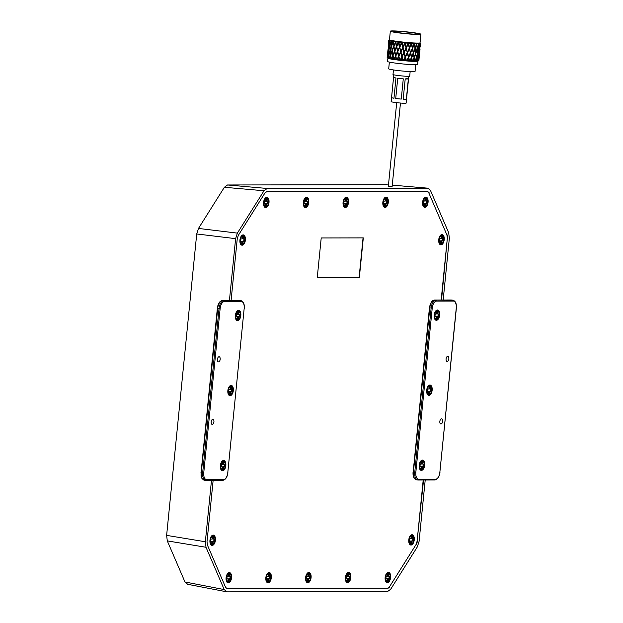 <?xml version="1.0" encoding="UTF-8"?>
<svg xmlns="http://www.w3.org/2000/svg" width="623" height="623" viewBox="0 0 623 623"><rect width="100%" height="100%" fill="white"/><g stroke="black" fill="none" stroke-linecap="round" stroke-linejoin="round"><path stroke-width="0.93" d="M213.136 480.388L207.007 541.753L207.404 545.063L225.604 587.349L227.224 588.719L386.844 588.244M389.359 586.991L416.008 544.634M417.083 541.317L423.554 480.014M441.52 300.013L447.337 238.235M446.909 234.918L428.702 192.647M427.58 191.316L266.862 191.596L264.97 192.974L238.321 235.338L237.262 238.656L231.102 300.387M229.443 300.395L235.603 238.656L196.712 233.968L166.629 535.375L205.349 541.761L206.011 547.274L224.218 589.568L226.912 591.85L387.514 591.562L390.668 589.272L417.324 546.901L419.084 541.371L425.213 480.006M206.011 547.274L167.291 540.896L184.976 581.983L224.218 589.568M205.349 541.761L211.477 480.395M387.233 184.696L227.535 184.976L267.174 188.465L264.02 190.755L224.373 187.274L198.48 228.439L237.363 233.127L235.603 238.656M264.02 190.755L237.363 233.127M267.174 188.465L427.783 188.177L392.264 185.124L427.97 188.185L430.477 190.459L448.685 232.753L449.339 238.266L443.179 300.006M187.679 584.265L184.976 581.983M167.291 540.896L166.629 535.375M196.712 233.968L198.48 228.439M224.373 187.274L227.535 184.976M427.464 191.308L429.083 192.678M447.283 234.964L447.68 238.274M417.433 541.371L416.374 544.689M389.718 587.053L387.825 588.431M187.266 584.226L226.912 591.85M444.207 239.699A5.194 2.718 -82.1 0 1 442.12 244.411A5.194 2.718 -82.1 0 1 439.262 243.538A5.194 2.718 -82.1 0 1 438.74 239.707A5.194 2.718 -82.1 0 1 440.391 235.408A5.194 2.718 -82.1 0 1 443.218 235.151A5.194 2.718 -82.1 0 1 444.207 239.699M414.248 539.892A5.194 2.718 -82.1 0 1 412.153 544.603A5.194 2.718 -82.1 0 1 409.303 543.731A5.194 2.718 -82.1 0 1 408.781 539.9A5.194 2.718 -82.1 0 1 410.425 535.601A5.194 2.718 -82.1 0 1 413.259 535.344A5.194 2.718 -82.1 0 1 414.248 539.892M390.621 577.451A5.194 2.718 -82.1 0 1 388.526 582.162A5.194 2.718 -82.1 0 1 385.668 581.29A5.194 2.718 -82.1 0 1 385.146 577.459A5.194 2.718 -82.1 0 1 386.797 573.16A5.194 2.718 -82.1 0 1 389.632 572.903A5.194 2.718 -82.1 0 1 390.621 577.451M350.85 577.521A5.194 2.718 -82.1 0 1 348.763 582.24A5.194 2.718 -82.1 0 1 345.905 581.36A5.194 2.718 -82.1 0 1 345.383 577.529A5.194 2.718 -82.1 0 1 347.034 573.23A5.194 2.718 -82.1 0 1 349.861 572.973A5.194 2.718 -82.1 0 1 350.85 577.521M311.087 577.591A5.194 2.718 -82.1 0 1 308.992 582.31A5.194 2.718 -82.1 0 1 306.142 581.438A5.194 2.718 -82.1 0 1 305.62 577.599A5.194 2.718 -82.1 0 1 307.271 573.3A5.194 2.718 -82.1 0 1 310.098 573.051A5.194 2.718 -82.1 0 1 311.087 577.591M271.324 577.661A5.194 2.718 -82.1 0 1 269.229 582.38A5.194 2.718 -82.1 0 1 266.371 581.508A5.194 2.718 -82.1 0 1 265.85 577.677A5.194 2.718 -82.1 0 1 267.501 573.37A5.194 2.718 -82.1 0 1 270.335 573.121A5.194 2.718 -82.1 0 1 271.324 577.661M231.554 577.739A5.194 2.718 -82.1 0 1 229.466 582.45A5.194 2.718 -82.1 0 1 226.608 581.578A5.194 2.718 -82.1 0 1 226.087 577.747A5.194 2.718 -82.1 0 1 227.738 573.448A5.194 2.718 -82.1 0 1 230.565 573.191A5.194 2.718 -82.1 0 1 231.554 577.739M215.418 540.25A5.194 2.718 -82.1 0 1 213.323 544.961A5.194 2.718 -82.1 0 1 210.473 544.089A5.194 2.718 -82.1 0 1 209.951 540.258A5.194 2.718 -82.1 0 1 211.602 535.959A5.194 2.718 -82.1 0 1 214.429 535.702A5.194 2.718 -82.1 0 1 215.418 540.25M245.384 240.057A5.194 2.718 -82.1 0 1 243.289 244.769A5.194 2.718 -82.1 0 1 240.439 243.897A5.194 2.718 -82.1 0 1 239.917 240.065A5.194 2.718 -82.1 0 1 241.56 235.767A5.194 2.718 -82.1 0 1 244.395 235.51A5.194 2.718 -82.1 0 1 245.384 240.057M269.011 202.491A5.194 2.718 -82.1 0 1 266.917 207.21A5.194 2.718 -82.1 0 1 264.066 206.338A5.194 2.718 -82.1 0 1 263.545 202.506A5.194 2.718 -82.1 0 1 265.196 198.207A5.194 2.718 -82.1 0 1 268.022 197.95A5.194 2.718 -82.1 0 1 269.011 202.491M308.774 202.42A5.194 2.718 -82.1 0 1 306.68 207.14A5.194 2.718 -82.1 0 1 303.829 206.268A5.194 2.718 -82.1 0 1 303.308 202.436A5.194 2.718 -82.1 0 1 304.959 198.13A5.194 2.718 -82.1 0 1 307.785 197.88A5.194 2.718 -82.1 0 1 308.774 202.42M348.537 202.35A5.194 2.718 -82.1 0 1 346.45 207.07A5.194 2.718 -82.1 0 1 343.592 206.197A5.194 2.718 -82.1 0 1 343.071 202.358A5.194 2.718 -82.1 0 1 344.721 198.059A5.194 2.718 -82.1 0 1 347.556 197.81A5.194 2.718 -82.1 0 1 348.537 202.35M388.308 202.28A5.194 2.718 -82.1 0 1 386.213 207A5.194 2.718 -82.1 0 1 383.363 206.12A5.194 2.718 -82.1 0 1 382.841 202.288A5.194 2.718 -82.1 0 1 384.492 197.989A5.194 2.718 -82.1 0 1 387.319 197.732A5.194 2.718 -82.1 0 1 388.308 202.28M428.071 202.21A5.194 2.718 -82.1 0 1 425.976 206.922A5.194 2.718 -82.1 0 1 423.126 206.049A5.194 2.718 -82.1 0 1 422.604 202.218A5.194 2.718 -82.1 0 1 424.255 197.919A5.194 2.718 -82.1 0 1 427.082 197.662A5.194 2.718 -82.1 0 1 428.071 202.21M317.247 277.679L359.339 277.601L363.302 237.885L321.211 237.963L317.247 277.679M423.204 480.014L417.091 541.278L416.032 544.588L389.437 586.866L387.545 588.244L226.196 588.26M266.114 191.798L427.152 191.417L428.772 192.787L446.932 234.988L447.33 238.298L441.17 300.013M317.255 277.64L359.097 277.57L363.061 237.885M210.449 540.258A4.252 2.219 -82.1 0 1 212.451 536.208A4.252 2.219 -82.1 0 1 214.919 540.25A4.252 2.219 -82.1 0 1 211.361 544.081A4.252 2.219 -82.1 0 1 210.449 540.258M210.714 541.332L211.937 541.426L210.706 541.426L210.94 539.082L212.17 539.082L212.396 536.816L213.658 536.808L213.432 539.082L212.77 538.988L212.988 536.816M213.993 539.074L213.767 541.332L212.536 541.332L213.198 541.426L212.973 543.692L211.711 543.692L211.937 541.426M212.536 541.332L212.311 543.599L211.719 543.599M212.973 543.692L212.311 543.599M213.198 541.426L214.429 541.418L214.662 539.074L213.432 539.082M214.429 541.418L213.767 541.332M266.348 577.669A4.252 2.219 -82.1 0 1 268.357 573.619A4.252 2.219 -82.1 0 1 270.826 577.661A4.252 2.219 -82.1 0 1 267.259 581.5A4.252 2.219 -82.1 0 1 266.348 577.669M266.613 578.751L267.835 578.845L266.605 578.845L266.839 576.501L268.069 576.501L268.295 574.227L269.564 574.227L269.338 576.493L268.669 576.4L268.887 574.227M269.891 576.493L269.666 578.744L268.435 578.751L269.105 578.837L268.879 581.111L267.61 581.111L267.835 578.845M268.435 578.751L268.209 581.018L267.617 581.018M268.879 581.111L268.209 581.018M269.105 578.837L270.335 578.837L270.569 576.493L269.338 576.493M270.335 578.837L269.666 578.744M306.119 577.599A4.252 2.219 -82.1 0 1 308.12 573.549A4.252 2.219 -82.1 0 1 310.589 577.591A4.252 2.219 -82.1 0 1 307.03 581.43A4.252 2.219 -82.1 0 1 306.119 577.599M306.384 578.681L307.598 578.775L306.368 578.775L306.602 576.431L307.84 576.423L308.066 574.157L309.327 574.157L309.101 576.423L308.44 576.33L308.658 574.157M309.662 576.423L309.436 578.674L308.206 578.674L308.868 578.767L308.642 581.033L307.373 581.041L307.598 578.775M308.206 578.674L307.98 580.94L307.388 580.947M308.642 581.033L307.98 580.94M308.868 578.767L310.098 578.767L310.332 576.423L309.101 576.423M310.098 578.767L309.436 578.674M345.882 577.529A4.252 2.219 -82.1 0 1 347.883 573.479A4.252 2.219 -82.1 0 1 350.352 577.521A4.252 2.219 -82.1 0 1 346.793 581.352A4.252 2.219 -82.1 0 1 345.882 577.529M346.147 578.611L347.369 578.697L346.139 578.705L346.372 576.353L347.603 576.353L347.829 574.087L349.098 574.087L348.864 576.353L348.202 576.259L348.421 574.087M349.425 576.353L349.199 578.603L347.969 578.603L348.631 578.697L348.405 580.963L347.143 580.963L347.369 578.697M347.969 578.603L347.743 580.87L347.151 580.87M348.405 580.963L347.743 580.87M348.631 578.697L349.861 578.697L350.103 576.353L348.864 576.353M349.861 578.697L349.199 578.603M343.569 202.358A4.252 2.219 -82.1 0 1 345.578 198.309A4.252 2.219 -82.1 0 1 348.047 202.35A4.252 2.219 -82.1 0 1 344.48 206.19A4.252 2.219 -82.1 0 1 343.569 202.358M346.1 205.792L346.326 203.526L345.656 203.433L345.43 205.699L346.1 205.792L344.831 205.8L345.056 203.526L343.834 203.441M345.43 205.699L344.838 205.707M345.056 203.526L343.826 203.534L344.06 201.19L345.29 201.182L345.516 198.916L346.785 198.916L346.559 201.182L345.89 201.089L346.108 198.916M347.112 201.182L346.886 203.433L345.656 203.433M346.886 203.433L347.556 203.526L347.79 201.182L346.559 201.182M346.326 203.526L347.556 203.526M383.332 202.288A4.252 2.219 -82.1 0 1 385.341 198.239A4.252 2.219 -82.1 0 1 387.81 202.28A4.252 2.219 -82.1 0 1 384.251 206.112A4.252 2.219 -82.1 0 1 383.332 202.288M385.863 205.722L386.089 203.456L385.427 203.363L385.193 205.629L385.863 205.722L384.593 205.722L384.819 203.456L383.597 203.371M385.193 205.629L384.601 205.629M384.819 203.456L383.589 203.464L383.823 201.112L385.053 201.112L385.279 198.846L386.548 198.846L386.322 201.112L385.66 201.019L385.871 198.846M386.875 201.112L386.657 203.363L385.427 203.363M386.657 203.363L387.319 203.456L387.553 201.112L386.322 201.112M386.089 203.456L387.319 203.456M303.806 202.428A4.252 2.219 -82.1 0 1 305.807 198.379A4.252 2.219 -82.1 0 1 308.276 202.42A4.252 2.219 -82.1 0 1 304.717 206.26A4.252 2.219 -82.1 0 1 303.806 202.428M306.329 205.863L306.555 203.596L305.893 203.503L305.667 205.777L306.329 205.863L305.068 205.87L305.293 203.604L304.071 203.511M305.667 205.777L305.075 205.777M305.293 203.604L304.063 203.604L304.297 201.26L305.527 201.252L305.753 198.986L307.014 198.986L306.789 201.252L306.127 201.159L306.345 198.986M307.349 201.252L307.123 203.503L305.893 203.503M307.123 203.503L307.785 203.596L308.019 201.252L306.789 201.252M306.555 203.596L307.785 203.596M240.408 240.065A4.252 2.219 -82.1 0 1 242.417 236.016A4.252 2.219 -82.1 0 1 244.886 240.057A4.252 2.219 -82.1 0 1 241.327 243.889A4.252 2.219 -82.1 0 1 240.408 240.065M240.673 241.14L241.895 241.233L240.665 241.233L240.899 238.889L242.129 238.889L242.355 236.623L243.624 236.615L243.398 238.882L242.736 238.796L242.947 236.615M243.951 238.882L243.733 241.132L242.495 241.14L243.165 241.233L242.939 243.5L241.669 243.5L241.895 241.233M242.495 241.14L242.269 243.406L241.677 243.406M242.939 243.5L242.269 243.406M243.165 241.233L244.395 241.226L244.629 238.882L243.398 238.882M244.395 241.226L243.733 241.132M439.238 239.707A4.252 2.219 -82.1 0 1 441.24 235.658A4.252 2.219 -82.1 0 1 443.708 239.699A4.252 2.219 -82.1 0 1 440.15 243.531A4.252 2.219 -82.1 0 1 439.238 239.707M439.503 240.782L440.726 240.875L439.495 240.875L439.729 238.531L440.959 238.531L441.185 236.265L442.455 236.257L442.229 238.531L441.559 238.438L441.777 236.265M442.782 238.523L442.556 240.782L441.325 240.782L441.987 240.875L441.762 243.141L440.5 243.141L440.726 240.875M441.325 240.782L441.1 243.048L440.508 243.048M441.762 243.141L441.1 243.048M441.987 240.875L443.226 240.867L443.459 238.523L442.229 238.531M443.226 240.867L442.556 240.782M409.272 539.9A4.252 2.219 -82.1 0 1 411.281 535.85A4.252 2.219 -82.1 0 1 413.75 539.892A4.252 2.219 -82.1 0 1 410.183 543.723A4.252 2.219 -82.1 0 1 409.272 539.9M409.537 540.974L410.759 541.068L409.529 541.068L409.763 538.724L410.993 538.724L411.219 536.458L412.488 536.45L412.262 538.724L411.601 538.63L411.811 536.458M412.815 538.716L412.597 540.974L411.359 540.974L412.029 541.068L411.803 543.334L410.534 543.334L410.759 541.068M411.359 540.974L411.133 543.24L410.541 543.24M411.803 543.334L411.133 543.24M412.029 541.068L413.259 541.06L413.493 538.716L412.262 538.724M413.259 541.06L412.597 540.974M385.645 577.459A4.252 2.219 -82.1 0 1 387.654 573.409A4.252 2.219 -82.1 0 1 390.123 577.451A4.252 2.219 -82.1 0 1 386.556 581.282A4.252 2.219 -82.1 0 1 385.645 577.459M385.91 578.533L387.132 578.627L385.902 578.627L386.135 576.283L387.366 576.283L387.592 574.017L388.861 574.017L388.635 576.283L387.965 576.189L388.184 574.017M389.188 576.283L388.962 578.533L387.732 578.533L388.402 578.627L388.176 580.893L386.906 580.893L387.132 578.627M387.732 578.533L387.506 580.8L386.914 580.8M388.176 580.893L387.506 580.8M388.402 578.627L389.632 578.627L389.866 576.275L388.635 576.283M389.632 578.627L388.962 578.533M226.585 577.747A4.252 2.219 -82.1 0 1 228.586 573.697A4.252 2.219 -82.1 0 1 231.055 577.739A4.252 2.219 -82.1 0 1 227.496 581.571A4.252 2.219 -82.1 0 1 226.585 577.747M226.85 578.822L228.073 578.915L226.842 578.915L227.076 576.571L228.306 576.571L228.532 574.305L229.801 574.297L229.576 576.563L228.906 576.477L229.124 574.297M230.128 576.563L229.903 578.814L228.672 578.822L229.334 578.915L229.108 581.181L227.847 581.181L228.073 578.915M228.672 578.822L228.446 581.088L227.854 581.088M229.108 581.181L228.446 581.088M229.334 578.915L230.572 578.907L230.806 576.563L229.576 576.563M230.572 578.907L229.903 578.814M264.035 202.506A4.252 2.219 -82.1 0 1 266.044 198.457A4.252 2.219 -82.1 0 1 268.513 202.498A4.252 2.219 -82.1 0 1 264.954 206.33A4.252 2.219 -82.1 0 1 264.035 202.506M264.308 203.581L265.523 203.674L264.292 203.674L264.526 201.33L265.756 201.33L265.982 199.064L267.251 199.056L267.026 201.322L266.364 201.237L266.582 199.056M267.586 201.322L267.36 203.573L266.13 203.581L266.792 203.674L266.566 205.94L265.297 205.94L265.523 203.674M266.13 203.581L265.904 205.847L265.312 205.847M266.566 205.94L265.904 205.847M266.792 203.674L268.022 203.666L268.256 201.322L267.026 201.322M268.022 203.666L267.36 203.573M423.103 202.218A4.252 2.219 -82.1 0 1 425.104 198.169A4.252 2.219 -82.1 0 1 427.573 202.21A4.252 2.219 -82.1 0 1 424.014 206.042A4.252 2.219 -82.1 0 1 423.103 202.218M423.367 203.293L424.59 203.386L423.36 203.386L423.593 201.042L424.824 201.042L425.05 198.776L426.311 198.776L426.085 201.042L425.423 200.949L425.641 198.776M426.646 201.042L426.42 203.293L425.19 203.293L425.852 203.386L425.626 205.652L424.364 205.652L424.59 203.386M425.19 203.293L424.964 205.559L424.372 205.559M425.626 205.652L424.964 205.559M425.852 203.386L427.082 203.386L427.316 201.034L426.085 201.042M427.082 203.386L426.42 203.293M447.711 356.325A2.601 1.355 97.9 0 0 446.091 358.817A2.601 1.355 97.9 0 0 447.096 361.48A2.601 1.355 97.9 0 0 447.197 361.488A2.601 1.355 97.9 0 0 448.809 358.996A2.601 1.355 97.9 0 0 447.805 356.333A2.601 1.355 97.9 0 0 447.711 356.325M441.466 418.866A2.601 1.355 97.9 0 0 439.854 421.358A2.601 1.355 97.9 0 0 440.85 424.022A2.601 1.355 97.9 0 0 440.952 424.029A2.601 1.355 97.9 0 0 442.564 421.537A2.601 1.355 97.9 0 0 441.567 418.874A2.601 1.355 97.9 0 0 441.466 418.866M437.424 309.997A5.194 2.718 97.9 0 0 435.827 310.861A5.194 2.718 97.9 0 0 434.698 318.992A5.194 2.718 97.9 0 0 436.396 320.315A5.194 2.718 97.9 0 0 439.643 315.152A5.194 2.718 97.9 0 0 437.424 309.997M429.932 385.045A5.194 2.718 97.9 0 0 428.336 385.91A5.194 2.718 97.9 0 0 427.207 394.04A5.194 2.718 97.9 0 0 428.904 395.364A5.194 2.718 97.9 0 0 432.152 390.2A5.194 2.718 97.9 0 0 429.932 385.045M422.441 460.093A5.194 2.718 97.9 0 0 420.844 460.958A5.194 2.718 97.9 0 0 419.715 469.088A5.194 2.718 97.9 0 0 421.413 470.412A5.194 2.718 97.9 0 0 424.66 465.249A5.194 2.718 97.9 0 0 422.441 460.093M446.068 359.105A2.601 1.355 97.9 0 0 446.177 358.342M439.83 421.646A2.601 1.355 97.9 0 0 439.931 420.883M437.33 310.932A4.252 2.219 -82.1 0 1 439.145 315.152A4.252 2.219 -82.1 0 1 436.489 319.373A4.252 2.219 -82.1 0 1 435.586 318.984A4.252 2.219 -82.1 0 1 434.706 314.849A4.252 2.219 -82.1 0 1 436.676 311.111A4.252 2.219 -82.1 0 1 437.33 310.932M435.204 313.961L434.971 316.352L436.17 316.352L435.936 318.672L437.182 318.672L437.408 316.352L438.615 316.344L438.849 313.961L437.65 313.961L437.883 311.64L436.637 311.64L436.404 313.961L435.204 313.961M437.65 313.961L436.988 313.867L437.206 311.64M435.944 318.579L436.513 318.579L436.746 316.258L437.946 316.258L438.179 313.961M437.946 316.258L438.615 316.344M436.746 316.258L437.408 316.352M436.513 318.579L437.182 318.672M434.979 316.258L436.17 316.352M429.839 385.98A4.252 2.219 -82.1 0 1 431.653 390.2A4.252 2.219 -82.1 0 1 428.998 394.429A4.252 2.219 -82.1 0 1 428.094 394.032A4.252 2.219 -82.1 0 1 427.214 389.897A4.252 2.219 -82.1 0 1 429.185 386.159A4.252 2.219 -82.1 0 1 429.839 385.98M427.713 389.009L427.479 391.4L428.679 391.4L428.445 393.72L429.691 393.72L429.917 391.4L431.124 391.392L431.357 389.009L430.158 389.009L430.392 386.688L429.146 386.688L428.92 389.009L427.713 389.009M430.158 389.009L429.496 388.916L429.714 386.688M428.453 393.627L429.021 393.627L429.255 391.306L430.454 391.306L430.688 389.009M430.454 391.306L431.124 391.392M429.255 391.306L429.917 391.4M429.021 393.627L429.691 393.72M427.487 391.306L428.679 391.4M422.347 461.028A4.252 2.219 -82.1 0 1 424.162 465.249A4.252 2.219 -82.1 0 1 421.506 469.477A4.252 2.219 -82.1 0 1 420.603 469.08A4.252 2.219 -82.1 0 1 419.731 464.945A4.252 2.219 -82.1 0 1 421.693 461.207A4.252 2.219 -82.1 0 1 422.347 461.028M420.221 464.057L419.988 466.448L421.187 466.448L420.953 468.769L422.199 468.769L422.433 466.448L423.632 466.44L423.866 464.057L422.667 464.057L422.9 461.736L421.654 461.736L421.428 464.057L420.221 464.057M422.667 464.057L422.005 463.964L422.223 461.736M420.961 468.675L421.53 468.675L421.763 466.354L422.962 466.354L423.196 464.057M422.962 466.354L423.632 466.44M421.763 466.354L422.433 466.448M421.53 468.675L422.199 468.769M419.995 466.354L421.187 466.448M212.303 424.434A2.601 1.355 97.9 0 0 213.915 421.95A2.601 1.355 97.9 0 0 212.918 419.287A2.601 1.355 97.9 0 0 212.817 419.279A2.601 1.355 97.9 0 0 211.205 421.763A2.601 1.355 97.9 0 0 212.202 424.434A2.601 1.355 97.9 0 0 212.303 424.434M211.174 422.051A2.601 1.355 97.9 0 0 211.283 421.296M218.541 361.901A2.601 1.355 97.9 0 0 220.16 359.409A2.601 1.355 97.9 0 0 219.156 356.745A2.601 1.355 97.9 0 0 219.055 356.738A2.601 1.355 97.9 0 0 217.443 359.222A2.601 1.355 97.9 0 0 218.447 361.893A2.601 1.355 97.9 0 0 218.541 361.901M217.419 359.518A2.601 1.355 97.9 0 0 217.52 358.755M222.582 470.77A5.194 2.718 97.9 0 0 225.838 465.607A5.194 2.718 97.9 0 0 223.618 460.452A5.194 2.718 97.9 0 0 222.014 461.316A5.194 2.718 97.9 0 0 220.885 469.446A5.194 2.718 97.9 0 0 222.582 470.77M230.074 395.722A5.194 2.718 97.9 0 0 233.321 390.559A5.194 2.718 97.9 0 0 231.11 385.403A5.194 2.718 97.9 0 0 229.505 386.268A5.194 2.718 97.9 0 0 228.376 394.398A5.194 2.718 97.9 0 0 230.074 395.722M237.565 320.674A5.194 2.718 97.9 0 0 240.813 315.511A5.194 2.718 97.9 0 0 238.593 310.355A5.194 2.718 97.9 0 0 236.997 311.22A5.194 2.718 97.9 0 0 235.868 319.35A5.194 2.718 97.9 0 0 237.565 320.674M237.659 319.731A4.252 2.219 -82.1 0 1 236.756 319.342A4.252 2.219 -82.1 0 1 235.883 315.207A4.252 2.219 -82.1 0 1 237.854 311.469A4.252 2.219 -82.1 0 1 238.5 311.29A4.252 2.219 -82.1 0 1 240.322 315.511A4.252 2.219 -82.1 0 1 237.659 319.731M239.785 316.702L240.026 314.311L238.819 314.319L239.053 311.991L237.815 311.998L237.581 314.319L236.382 314.319L236.14 316.71L237.34 316.71L237.106 319.031L238.352 319.031L238.586 316.71L239.785 316.702L239.123 316.609L239.349 314.319M237.122 318.937L237.69 318.937L237.916 316.616L239.123 316.609M237.916 316.616L238.586 316.71M237.69 318.937L238.352 319.031M236.148 316.616L237.34 316.71M238.819 314.319L238.157 314.226L238.383 311.998M230.167 394.78A4.252 2.219 -82.1 0 1 229.264 394.39A4.252 2.219 -82.1 0 1 228.392 390.255A4.252 2.219 -82.1 0 1 230.362 386.517A4.252 2.219 -82.1 0 1 231.016 386.338A4.252 2.219 -82.1 0 1 232.831 390.559A4.252 2.219 -82.1 0 1 230.167 394.78M232.293 391.75L232.535 389.359L231.335 389.367L231.561 387.039L230.323 387.047L230.089 389.367L228.89 389.367L228.649 391.758L229.848 391.758L229.622 394.079L230.86 394.079L231.094 391.758L232.293 391.75L231.631 391.657L231.857 389.367M229.63 393.985L230.199 393.985L230.432 391.665L231.631 391.657M230.432 391.665L231.094 391.758M230.199 393.985L230.86 394.079M228.657 391.665L229.848 391.758M231.335 389.367L230.666 389.274L230.892 387.047M222.676 469.828A4.252 2.219 -82.1 0 1 221.772 469.438A4.252 2.219 -82.1 0 1 220.9 465.303A4.252 2.219 -82.1 0 1 222.87 461.565A4.252 2.219 -82.1 0 1 223.525 461.386A4.252 2.219 -82.1 0 1 225.339 465.607A4.252 2.219 -82.1 0 1 222.676 469.828M224.802 466.798L225.043 464.408L223.844 464.415L224.07 462.087L222.832 462.095L222.598 464.415L221.399 464.415L221.157 466.806L222.356 466.806L222.131 469.127L223.369 469.127L223.602 466.806L224.802 466.798L224.14 466.705L224.366 464.415M222.138 469.033L222.707 469.033L222.941 466.713L224.14 466.705M222.941 466.713L223.602 466.806M222.707 469.033L223.369 469.127M221.165 466.713L222.356 466.806M223.844 464.415L223.174 464.322L223.4 462.095M388.635 186.3L392.124 186.557L400.464 103.036M398.58 32.653A12.499 0.779 -174.3 0 1 393.175 31.469A12.499 0.779 -174.3 0 1 399.849 31.438A12.499 0.779 -174.3 0 1 412.636 32.762A12.499 0.779 -174.3 0 1 418.041 33.946A12.499 0.779 -174.3 0 1 411.375 33.977A12.499 0.779 -174.3 0 1 398.58 32.653M414.248 32.77A15.357 0.958 -174.3 0 1 420.891 34.234A15.357 0.958 -174.3 0 1 412.691 34.265A15.357 0.958 -174.3 0 1 396.968 32.645A15.357 0.958 -174.3 0 1 390.325 31.181A15.357 0.958 -174.3 0 1 398.525 31.15A15.357 0.958 -174.3 0 1 414.248 32.77M420.891 34.234L420.042 42.8A15.357 0.958 -174.3 0 1 411.842 42.831A15.357 0.958 -174.3 0 1 396.111 41.211A15.357 0.958 -174.3 0 1 389.468 39.747L390.325 31.181M418.539 60.719L417.94 61.21A15.131 0.942 -174.3 0 1 409.475 61.155A15.131 0.942 -174.3 0 1 394.414 59.59A15.131 0.942 -174.3 0 1 387.888 58.212L387.117 57.269A15.996 0.997 -174.3 0 1 387.117 57.269A15.996 0.997 -174.3 0 1 387.093 57.199A15.996 0.997 -174.3 0 1 387.101 57.176L387.093 57.199M417.971 61.186L417.644 64.481A15.131 0.942 -174.3 0 1 409.568 64.512A15.131 0.942 -174.3 0 1 394.079 62.915A15.131 0.942 -174.3 0 1 387.537 61.475L387.864 58.18M415.72 64.745L415.05 71.45A13.239 0.825 -174.3 0 1 407.979 71.481A13.239 0.825 -174.3 0 1 394.421 70.08A13.239 0.825 -174.3 0 1 388.697 68.826L389.367 62.113M410.16 71.606L409.7 76.185A8.387 0.522 -174.3 0 1 405.223 76.201A8.387 0.522 -174.3 0 1 396.633 75.313A8.387 0.522 -174.3 0 1 393.004 74.519L393.463 69.94M388.877 40.44A15.996 0.997 -174.3 0 1 388.775 40.316L388.37 44.443L388.877 40.44L389.282 40.168L388.791 44.692L390.06 40.448L389.889 44.996L391.47 40.775L391.61 45.354L393.277 41.102L393.892 45.728L395.722 41.484L396.625 46.118L398.307 42.193A15.996 0.997 -174.3 0 1 395.815 41.858M398.307 42.193L398.821 41.897L399.693 46.507L401.485 42.566A15.996 0.997 -174.3 0 1 398.759 42.247M401.485 42.566L401.952 42.263L402.964 46.873L404.794 42.917A15.996 0.997 -174.3 0 1 401.96 42.621M404.794 42.917L405.199 42.605L406.289 47.2L408.104 43.221A15.996 0.997 -174.3 0 1 405.277 42.964M408.104 43.221L408.571 43.267L409.529 47.473L411.258 43.47A15.996 0.997 -174.3 0 1 408.571 43.267M411.258 43.47L411.694 43.501L412.535 47.683L414.131 43.649A15.996 0.997 -174.3 0 1 411.694 43.501M414.131 43.649L415.183 47.815L416.585 43.758A15.996 0.997 -174.3 0 1 414.513 43.672M416.585 43.758L417.355 47.878L418.524 43.774A15.996 0.997 -174.3 0 1 416.904 43.766M418.524 43.774L418.96 47.854L419.863 43.719A15.996 0.997 -174.3 0 1 418.757 43.774M419.863 43.719L419.918 47.745L420.533 43.579A15.996 0.997 -174.3 0 1 420.003 43.703M420.533 43.579L420.26 46.966M420.042 42.769L420.58 43.431A15.996 0.997 -174.3 0 1 420.611 43.493A15.996 0.997 -174.3 0 1 420.572 43.548M418.999 57.012L419.801 48.952L418.609 57.581L419.559 53.508L418.897 60.431A15.996 0.997 -174.3 0 1 418.882 60.439A15.996 0.997 -174.3 0 1 418.827 60.47L418.781 60.493A15.996 0.997 -174.3 0 1 418.469 60.563L418.36 60.579A15.996 0.997 -174.3 0 1 418.126 60.61L417.986 60.618A15.996 0.997 -174.3 0 1 417.34 60.649L417.145 60.657A15.996 0.997 -174.3 0 1 416.764 60.665L416.538 60.665A15.996 0.997 -174.3 0 1 415.588 60.657L415.323 60.649A15.996 0.997 -174.3 0 1 414.801 60.633L414.497 60.626A15.996 0.997 -174.3 0 1 413.29 60.579L412.956 60.563A15.996 0.997 -174.3 0 1 412.317 60.532L411.959 60.509A15.996 0.997 -174.3 0 1 410.541 60.423L410.152 60.4A15.996 0.997 -174.3 0 1 409.428 60.345L409.031 60.314A15.996 0.997 -174.3 0 1 407.458 60.197L407.037 60.158A15.996 0.997 -174.3 0 1 406.258 60.096L405.83 60.057A15.996 0.997 -174.3 0 1 404.187 59.909L403.751 59.87A15.996 0.997 -174.3 0 1 402.949 59.785L402.513 59.746A15.996 0.997 -174.3 0 1 400.862 59.574L400.425 59.528A15.996 0.997 -174.3 0 1 399.639 59.434L399.218 59.387A15.996 0.997 -174.3 0 1 397.63 59.201L397.217 59.146A15.996 0.997 -174.3 0 1 396.485 59.06L396.088 59.006A15.996 0.997 -174.3 0 1 394.632 58.811L394.266 58.757A15.996 0.997 -174.3 0 1 394.009 58.726A15.996 0.997 -174.3 0 1 393.604 58.663L393.261 58.617A15.996 0.997 -174.3 0 1 391.999 58.422L391.688 58.367A15.996 0.997 -174.3 0 1 391.143 58.282L390.855 58.227A15.996 0.997 -174.3 0 1 389.85 58.048L389.609 58.001A15.996 0.997 -174.3 0 1 389.196 57.916L388.986 57.869A15.996 0.997 -174.3 0 1 388.277 57.705L388.113 57.666A15.996 0.997 -174.3 0 1 387.849 57.589L387.724 57.55A15.996 0.997 -174.3 0 1 387.342 57.409L387.272 57.378A15.996 0.997 -174.3 0 1 387.171 57.316L387.506 53.048M389.585 40.721A15.996 0.997 -174.3 0 1 388.931 40.479M390.956 41.048A15.996 0.997 -174.3 0 1 389.749 40.768M392.934 41.414A15.996 0.997 -174.3 0 1 391.213 41.095M395.418 41.796A15.996 0.997 -174.3 0 1 393.261 41.468M387.257 55.517L387.195 56.125M387.272 57.378L387.911 50.408L387.171 57.316M388.184 46.25L388.433 43.789M387.444 53.71L387.381 54.302M387.911 50.408L387.942 49.785M387.444 53.656L387.319 54.91L387.716 54.349M388.37 44.397L388.316 45.058M387.724 57.55L387.747 55.167L387.342 57.409M388.113 57.666L388.807 54.847L388.674 50.689L387.849 57.589M388.666 45.9L387.864 53.96L388.659 50.058L388.682 45.277M387.864 53.96L387.755 54.544M388.674 50.689L388.659 50.058M387.747 55.167L388.129 54.59M388.028 49.194L388.3 49.832M388.37 44.443L388.643 45.082M388.838 41.134L388.869 40.511M388.986 57.869L388.838 55.478L388.277 57.705M389.609 58.001L390.496 55.198L390.091 51.016L388.993 54.894L389.196 57.916M389.764 46.211L388.807 50.097L388.962 54.263L390.037 50.385L390.123 45.627L389.593 41.414L388.783 45.315L388.791 49.474L389.733 45.58M388.962 54.263L388.807 54.847M390.091 51.016L390.434 50.424L390.037 50.385M388.838 55.478L389.196 54.894M388.791 49.474L389.048 50.105M388.791 44.692L389.048 45.323M389.593 41.414L389.585 40.791M390.855 58.227L390.566 55.829L389.85 58.048M391.688 58.367L392.739 55.572L392.101 51.382L390.761 55.245L391.143 58.282M391.493 46.561L390.263 50.432L390.683 54.614L392.015 50.751L391.812 45.97L391.018 41.749L389.92 45.627L390.208 49.801L391.423 45.931M390.683 54.614L390.496 55.198M392.101 51.382L392.015 50.751M390.566 55.829L390.886 55.237M390.208 49.801L390.434 50.424M389.889 44.996L390.123 45.627M391.018 41.749L391.361 41.157L390.964 41.118M393.261 58.617L392.848 56.21L391.999 58.422M394.266 58.757L395.449 55.969L394.624 51.771L393.074 55.626L393.604 58.663M393.767 46.943L392.319 50.806L392.965 54.995L394.507 51.141L394.048 46.343L393.027 42.115L391.688 45.977L392.225 50.167L393.666 46.312M392.965 54.995L392.739 55.572M394.748 50.556L396.376 46.702L395.55 42.504L393.993 46.359L394.741 51.491M396.501 47.332L394.865 51.187L395.698 55.385L397.404 51.53L396.719 46.725L394.507 51.141M392.848 56.21L393.121 55.603M392.225 50.167L392.404 50.79M391.61 45.354L391.812 45.97M393.027 42.115L392.942 41.484M396.088 59.006L395.582 56.6L394.632 58.811M397.217 59.146L398.502 56.35L397.544 52.161L395.831 56.015L396.485 59.06M395.698 55.385L394.491 59.099M397.544 52.161L395.449 55.969M397.661 50.946L399.421 47.091L398.463 42.894L396.758 46.748L397.404 51.53M395.582 56.6L395.831 56.015M396.625 46.118L396.376 46.702M393.892 45.728L394.048 46.343M395.745 41.64L395.667 42.224M395.955 41.515L395.434 41.873M399.218 59.387L398.65 56.981L397.63 59.201M400.425 59.528L401.757 56.716L400.729 52.542L398.915 56.405L399.639 59.434M399.569 47.714L397.801 51.584L398.767 55.774L400.573 51.911L399.725 47.099L397.801 51.584M398.767 55.774L397.396 59.481M400.729 52.542L398.502 56.35M400.846 51.327L402.684 47.457L401.656 43.267L399.841 47.138L400.573 51.911M398.65 56.981L398.915 56.405M399.693 46.507L399.421 47.091M398.463 42.894L396.758 46.748M402.513 59.746L401.913 57.347L400.862 59.574M403.751 59.87L405.09 57.051L404.047 52.885L402.193 56.763L402.949 59.785M402.84 48.08L401.002 51.958L402.037 56.132L403.883 52.262L402.925 47.457L401.002 51.958M402.037 56.132L400.542 59.847M404.047 52.885L401.757 56.716M404.163 51.67L406.009 47.784L404.966 43.618L403.12 47.496L403.883 52.262M401.913 57.347L402.193 56.763M402.964 46.873L402.684 47.457M401.656 43.267L399.841 47.138M398.821 41.897L398.728 42.309M405.83 60.057L405.246 57.674L404.187 59.909M407.037 60.158L408.338 57.324L407.341 53.189L405.518 57.09L406.258 60.096M406.165 48.407L404.319 52.301L405.363 56.459L407.193 52.566L406.18 47.776L404.319 52.301M405.363 56.459L403.797 60.182M407.341 53.189L405.09 57.051M407.465 51.974L409.264 48.064L408.267 43.922L406.445 47.823L407.193 52.566M405.246 57.674L405.518 57.09M406.289 47.2L406.009 47.784M404.966 43.618L403.12 47.496M401.952 42.263L401.928 42.691M409.031 60.314L408.486 57.947L407.458 60.197M410.152 60.4L411.367 57.542L410.487 53.43L408.75 57.355L409.428 60.345M409.404 48.68L407.613 52.597L408.602 56.74L410.347 52.815L409.358 48.049L407.613 52.597M408.602 56.74L407.014 60.47M410.487 53.43L408.338 57.324M410.604 52.215L412.294 48.275L411.414 44.163L409.669 48.096L410.347 52.815M408.486 57.947L408.75 57.355M409.529 47.473L409.264 48.064M408.267 43.922L406.445 47.823M405.199 42.605L405.246 43.034M411.959 60.509L411.492 58.157L410.541 60.423M412.956 60.563L414.038 57.682L413.329 53.601L411.741 57.565L412.317 60.532M412.418 48.89L410.744 52.838L411.616 56.942L413.22 52.986L412.301 48.251L410.744 52.838M411.507 57.199L410.059 60.704M411.492 58.157L411.367 57.542M411.414 44.163L409.358 48.049L411.741 57.565M413.329 53.601L414.264 57.082L415.673 53.095L415.066 49.03L413.563 53.01M408.431 42.894L409.669 48.096M408.151 42.87L408.54 43.33M414.497 60.626L414.139 58.297L413.29 60.579M415.323 60.649L416.25 57.744L415.759 53.703L414.357 57.698L414.801 60.633M414.264 57.082L414.357 57.698M414.139 58.297L413.976 57.651M415.759 53.703L416.437 57.137L417.605 53.111L417.239 49.085L415.954 53.103M414.256 44.334L412.66 48.298L413.454 52.394L414.965 48.415L414.49 43.742M413.454 52.394L413.189 52.963M415.066 49.03L415.876 52.488L417.176 48.477L416.678 44.435L415.284 48.43M411.492 43.135L412.66 48.298M411.242 43.112L411.671 43.571M416.538 60.665L416.312 58.352L415.588 60.657M417.145 60.657L417.893 57.729L417.651 53.718L416.499 57.744L416.764 60.665M416.437 57.137L416.102 57.705L416.499 57.744M416.312 58.352L416.102 57.705M417.651 53.718L418.033 57.114L418.936 53.056L418.843 49.061L417.815 53.111M415.876 52.488L415.564 53.056M417.239 49.085L417.776 52.503L418.812 48.462L418.578 44.451L417.418 48.485M415.183 47.815L414.895 48.384M416.678 44.435L416.88 43.828M417.986 60.618L417.916 58.328L417.34 60.649M418.36 60.579L418.936 53.656L418.056 57.713L418.126 60.61M418.033 57.114L418.056 57.713M417.916 58.328L417.667 57.682M418.936 53.656L419.061 53.041M417.776 52.503L417.418 53.072M418.843 49.061L419.061 52.441L419.863 44.389L418.983 48.454M417.355 47.878L417.021 48.438M418.578 44.451L418.345 43.805L418.742 43.844M418.781 60.493L418.874 58.219L418.469 60.563M418.975 57.604L418.827 60.47M418.874 58.219L418.609 57.581M419.559 53.508L419.334 56.226M419.061 52.441L418.679 53.01M419.801 48.952L419.684 52.293L419.902 48.337M418.96 47.854L418.594 48.415M419.863 44.389L419.988 43.774M419.092 58.694L419.03 59.302M420.011 49.427L419.637 52.893M419.684 52.293L419.295 52.869M419.918 47.745L419.536 48.314M420.486 44.241L420.564 43.626M412.301 48.251L412.699 50.307M411.375 57.518L411.772 59.543M404.919 42.574L409.171 60.641M401.671 42.232L406.064 60.392M398.564 41.866L402.816 60.088M396.057 43.283L399.584 59.746M395.13 52.55L396.493 59.372M408.789 76.325L406.118 103.138A7.523 0.467 -174.3 0 1 404.802 103.278A7.523 0.467 -174.3 0 1 396.384 102.624A7.523 0.467 -174.3 0 1 391.135 101.642L393.814 74.822M405.207 78.973L407.278 78.514L408.353 78.996L405.207 78.973L403.182 99.228L406.328 99.252L408.353 78.996M406.328 99.252L405.145 99.836L403.182 99.228M401.259 99.096L403.283 78.841L397.731 78.264L395.714 98.52L401.259 99.096L395.714 98.52M397.731 78.264L403.283 78.841M393.954 98.263L395.971 78.015L393.572 77.454L391.548 97.71L393.954 98.263L391.548 97.71M393.572 77.454L395.971 78.015M435.438 479.297A7.087 3.699 97.9 0 0 439.861 472.257L456.254 308.089A7.087 3.699 97.9 0 0 453.225 301.057L436.653 301.088A7.087 3.699 97.9 0 0 432.23 308.128L415.837 472.296A7.087 3.699 97.9 0 0 418.866 479.328L435.438 479.297A0.787 0.67 89.9 0 1 434.69 479.983L418.282 480.014M453.225 301.057A0.787 0.67 89.9 0 0 452.641 300.185L434.737 300.029L452.641 300.185A7.873 4.112 -82.1 0 1 452.937 300.2L451.613 300.021A7.873 4.112 97.9 0 0 451.309 299.998A0.787 0.67 89.9 0 0 451.231 299.99L434.659 300.021A0.787 0.67 89.9 0 1 434.737 300.029A7.873 4.112 97.9 0 0 429.815 307.855L413.431 472.024L414.762 472.203L431.147 308.035L429.449 307.778L413.181 471.93M432.23 308.128L431.147 308.035A7.873 4.112 -82.1 0 1 436.069 300.216A0.787 0.67 89.9 0 1 436.653 301.088M416.491 479.811C413.882 478.955 412.745 476.338 413.065 471.946L413.431 472.024A7.873 4.112 97.9 0 0 416.491 479.811L417.823 479.998A7.873 4.112 -82.1 0 1 414.762 472.203L415.837 472.296M429.566 307.762L429.449 307.778C430.337 302.809 432.074 300.224 434.659 300.021A0.787 0.67 89.9 0 0 434.527 300.037M451.153 299.998A0.787 0.67 89.9 0 1 451.231 299.99L451.613 300.021M418.866 479.328A0.787 0.67 89.9 0 1 418.204 480.022L434.768 479.99C437.611 479.469 439.347 476.883 439.986 472.242L439.861 472.257M439.869 472.203L456.371 308.074C456.69 303.681 455.545 301.057 452.937 300.2M241.14 301.439L224.576 301.47A7.087 3.699 97.9 0 0 220.145 308.51L203.76 472.678A7.087 3.699 97.9 0 0 206.781 479.71L223.353 479.679A7.087 3.699 97.9 0 0 227.784 472.639L244.169 308.471A7.087 3.699 97.9 0 0 241.14 301.439A0.787 0.67 -90.1 0 0 240.556 300.566L222.66 300.411L240.556 300.566A7.873 4.112 -82.1 0 1 240.86 300.582L239.528 300.403A7.873 4.112 97.9 0 0 239.224 300.379A0.787 0.67 -90.1 0 0 239.068 300.379M220.145 308.51L217.739 308.237L201.346 472.405L202.677 472.584L219.062 308.416A7.873 4.112 -82.1 0 1 223.984 300.598A0.787 0.67 -90.1 0 1 224.576 301.47M223.353 479.679A0.787 0.67 -90.1 0 1 222.613 480.364L206.197 480.395M201.346 472.405A7.873 4.112 97.9 0 0 204.406 480.193C199.921 477.95 201.4 475.77 200.98 472.327L201.346 472.405M227.784 472.639L227.901 472.623C227.27 477.265 225.534 479.85 222.691 480.372L206.12 480.403A0.787 0.67 -90.1 0 1 206.042 480.395A7.873 4.112 -82.1 0 1 205.738 480.38A7.873 4.112 -82.1 0 1 202.677 472.584L203.76 472.678M239.528 300.403L222.582 300.403A0.787 0.67 -90.1 0 1 222.66 300.411A7.873 4.112 97.9 0 0 217.739 308.237L217.482 308.144M201.097 472.312L217.365 308.159C217.995 303.51 219.74 300.925 222.582 300.403A0.787 0.67 -90.1 0 0 222.442 300.418M244.169 308.471L227.784 472.584M204.406 480.193L206.12 480.403A0.787 0.67 -90.1 0 0 206.781 479.71M210.862 537.049L212.451 536.208M210.06 542.835L211.361 544.081M266.761 574.468L268.357 573.619M265.959 580.254L267.259 581.5M306.532 574.398L308.12 573.549M305.729 580.177L307.03 581.43M346.295 574.328L347.883 573.479M345.492 580.106L346.793 581.352M343.982 199.158L345.578 198.309M343.18 204.936L344.48 206.19M383.752 199.087L385.341 198.239M382.95 204.866L384.251 206.112M304.219 199.228L305.807 198.379M303.417 205.014L304.717 206.26M240.821 236.857L242.417 236.016M240.019 242.643L241.327 243.889M439.651 236.499L441.24 235.658M438.849 242.285L440.15 243.531M409.685 536.691L411.281 535.85M408.883 542.477L410.183 543.723M386.058 574.258L387.654 573.409M385.255 580.036L386.556 581.282M226.998 574.538L228.586 573.697M226.196 580.325L227.496 581.571M264.456 199.298L266.044 198.457M263.654 205.084L264.954 206.33M423.515 199.01L425.104 198.169M422.713 204.796L424.014 206.042M434.286 317.738L435.586 318.984M435.088 311.959L436.676 311.111M426.794 392.786L428.094 394.032M427.596 387.008L429.185 386.159M419.302 467.834L420.603 469.08M420.104 462.056L421.693 461.207M244.286 308.455C244.605 304.063 243.461 301.439 240.86 300.582M235.455 318.096L236.756 319.342M236.257 312.31L237.854 311.469M227.963 393.144L229.264 394.39M228.766 387.358L230.362 386.517M220.472 468.192L221.772 469.438M221.274 462.406L222.87 461.565M396.703 102.655L388.347 186.316M389.476 39.716L388.877 40.207M419.957 50.035L419.396 55.626M420.611 43.493L420.323 46.359"/></g></svg>
